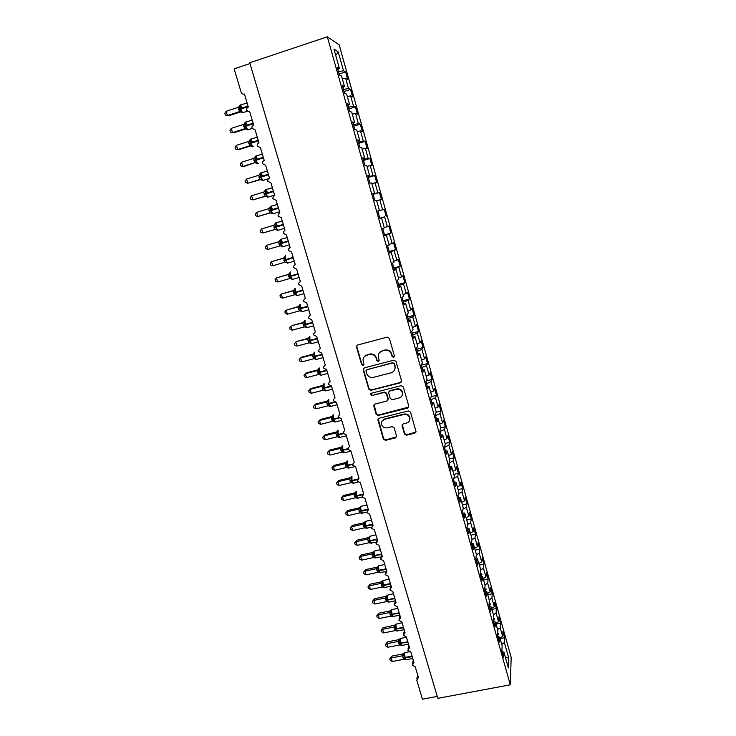 <?xml version="1.0" encoding="UTF-8"?>
<svg xmlns="http://www.w3.org/2000/svg" width="736" height="736" viewBox="0 0 736 736"><rect width="100%" height="100%" fill="white"/><g stroke="black" fill="none" stroke-linecap="round" stroke-linejoin="round"><path stroke-width="1.1" d="M393.585 357.365L394.404 355.911L389.381 338.33L387.246 337.116L357.668 344.982L356.509 347.061L361.606 364.486L363.078 365.332L363.934 364.292L363.023 359.784C363.299 357.356 364.596 355.764 366.924 355.019L369.38 354.375C372.646 353.85 374.909 355.148 376.151 358.257L376.804 360.511L378.276 361.367L379.141 360.281L378.23 355.957C378.46 353.436 379.776 351.79 382.186 350.998L384.652 350.354C387.946 349.83 390.209 351.127 391.451 354.246L392.095 356.509L393.585 357.365M379.546 352.618L382.426 350.695L384.891 350.051C388.185 349.526 390.439 350.824 391.681 353.933L392.325 356.196L394.34 356.748M357.07 345.276L356.804 346.766L361.882 364.164L363.786 364.789M364.458 356.463L369.647 354.062C372.913 353.547 375.167 354.844 376.4 357.944L377.053 360.198L379.012 360.787M404.432 434.01L406.53 435.215L414.782 433.2L416.015 431.59L410.504 412.151L408.397 410.946L379.049 418.25L377.835 419.75L383.41 439.144L385.498 440.34L395.379 437.929L396.603 436.393L394.192 427.846L392.104 426.641L387.191 427.846C383.787 428.159 381.874 426.641 381.432 423.292C381.598 421.231 382.692 419.888 384.689 419.262L404.009 414.46C407.321 414.129 409.253 415.573 409.805 418.812C409.713 421.001 408.609 422.427 406.493 423.09L403.264 423.89L402.031 425.454L404.432 434.01L404.634 433.568L406.723 434.774L415.969 432.041M327.327 36.8L249.752 62.753L437.819 698.335L510.306 684.802L511.18 657.414L339.149 44.85L327.327 36.8L510.306 684.802M400.338 382.803L401.516 380.751L395.977 361.385L393.852 360.171L364.348 367.862L363.188 369.923L368.8 389.123L370.898 390.328L400.338 382.803L401.442 381.874M403.273 386.878L408.765 406.079L407.588 408.112L378.23 415.444L376.133 414.239L373.695 405.573L374.909 404.082L386.786 401.083L387.955 399.05L386.382 393.622L384.275 392.408L371.901 395.554L370.392 394.33L371.238 393.291L401.157 385.664L403.273 386.878M377.789 211.039L379.454 210.542L377.77 210.974L379.85 218.334L381.506 217.819L384.33 227.847L382.711 228.482L384.772 235.796L386.372 235.088L389.188 245.051L387.614 245.879L389.675 253.156L391.212 252.255L394.008 262.163L392.5 263.184L394.542 270.425L396.023 269.33L398.802 279.183L397.357 280.388L399.381 287.583L400.807 286.304L403.576 296.102L402.178 297.5L404.202 304.658L405.573 303.186L408.314 312.929L406.98 314.511L408.986 321.632L410.302 319.967L413.034 329.664L411.755 331.43L413.752 338.505L415.003 336.665L417.726 346.306L416.502 348.248L418.49 355.286L419.686 353.271L422.39 362.857L421.222 364.973L423.2 371.974L424.341 369.776L427.027 379.307L425.914 381.616L427.883 388.571L428.968 386.198L431.636 395.674L430.588 398.158L432.538 405.076L433.568 402.528L436.227 411.958L435.224 414.607L437.166 421.489L438.15 418.766L440.79 428.14L439.843 430.965L441.775 437.81L442.704 434.921L445.326 444.24L444.434 447.24L446.356 454.038L447.23 450.984L449.843 460.258L448.997 463.413L450.91 470.184L451.729 466.955L454.333 476.183L453.542 479.513L455.437 486.238L456.21 482.844L458.795 492.025L458.05 495.512L459.945 502.21L460.662 498.649L463.238 507.776L462.548 511.428L464.425 518.089L465.097 514.372L467.654 523.452L467.01 527.261L468.878 533.885L469.504 530.003L472.043 539.037L471.454 543.002L473.312 549.59L473.883 545.56L476.413 554.539L475.87 558.661L477.719 565.22L478.244 561.025L480.764 569.958L480.268 574.236L482.108 580.759L482.586 576.408L485.088 585.295L484.638 589.729L486.468 596.215L486.892 591.716L489.385 600.548L488.989 605.139L490.802 611.588L491.188 606.933L493.663 615.728L493.313 620.466L495.116 626.879L495.457 622.076L497.922 630.826L497.61 635.711L499.413 642.086L499.698 637.137L502.154 645.84L501.888 650.872L503.682 657.22L503.921 652.124L502.099 651.599M500.121 638.636L504.611 637.753L502.89 631.644L502.642 636.373L500.241 627.836L497.554 629.538M499.965 638.094L502.642 636.373M249.992 63.563L234.149 68.862L241.123 92.193C241.758 93.776 242.862 94.41 244.435 94.07L248.299 107.014L246.781 108.339L246.542 110.336L249.789 112.038L253.635 124.908L252.071 126.316L251.878 128.202L255.116 129.895L258.934 142.692L257.333 144.192L257.186 145.967L260.415 147.66L264.215 160.384L262.577 161.948L262.458 163.622L265.687 165.315L269.459 177.965L267.794 179.602L267.702 181.185L270.922 182.878L274.675 195.454L272.982 197.147L272.918 198.646L276.129 200.33L279.855 212.842L278.144 214.59L278.107 216.007L281.299 217.69L285.016 230.129L283.286 231.932L283.259 233.275L286.451 234.959L290.14 247.324L288.402 249.164L288.392 250.442L291.566 252.117L295.237 264.417L293.489 266.303L293.489 267.508L296.663 269.192L300.306 281.419L298.549 283.332L298.558 284.482L301.723 286.166L305.348 298.328L303.582 300.27L303.6 301.364L306.756 303.039L310.362 315.137L308.586 317.115L308.614 318.154L311.76 319.829L315.348 331.853L313.564 333.85L313.6 334.852L316.738 336.518L320.307 348.478L318.522 350.502L318.559 351.449L321.687 353.114L325.238 365.01L323.444 367.052L323.49 367.963L326.618 369.628L330.142 381.45L328.348 383.511L328.394 384.376L331.513 386.041L335.018 397.808L333.224 399.878L333.27 400.706L336.38 402.371L339.866 414.064L338.118 416.944L341.219 418.609L344.696 430.238L342.948 433.099L346.04 434.755L349.49 446.329L347.742 449.162L350.824 450.818L354.264 462.328L352.516 465.143L355.589 466.79L359.002 478.234L357.264 481.031L360.327 482.678L363.722 494.068L361.983 496.837L365.047 498.484L368.423 509.809L366.675 512.55L369.73 514.197L373.088 525.458L371.349 528.19L374.394 529.828L377.734 541.034L375.986 543.738L379.031 545.376L382.352 556.517L380.613 559.204L383.64 560.841L386.943 571.927L385.204 574.595L388.231 576.224L391.515 587.254L389.776 589.895L392.794 591.532L396.06 602.499L394.321 605.121L397.33 606.749L400.586 617.66L398.848 620.264L401.847 621.892L405.085 632.739L403.346 635.324L406.336 636.953L409.556 647.744L407.818 650.311L410.808 651.93L414.009 662.667L412.27 665.215L415.251 666.834L418.434 677.516L416.742 680.184L422.418 699.2L437.248 696.422M496.018 624.082L500.508 623.18L498.787 617.044L498.493 621.635L496.082 613.051L493.378 614.726M495.806 623.328L498.493 621.635M491.896 609.454L496.395 608.534L494.666 602.361L494.325 606.823L491.906 598.193L489.182 599.84M491.62 608.479L494.325 606.823M487.747 594.752L492.255 593.814L490.516 587.613L490.139 591.928L487.701 583.252L484.969 584.872M487.416 593.566L490.139 591.928M483.589 579.968L488.106 579.02L486.349 572.783L485.926 576.96L483.478 568.238L480.728 569.83M483.193 578.56L485.926 576.96M479.403 565.119L483.92 564.153L482.163 557.879L481.694 561.908L479.228 553.141L476.385 554.751M478.943 563.491L481.694 561.908M475.189 550.178L479.725 549.203L477.949 542.901L477.443 546.774L474.959 537.97L471.96 539.635M474.665 548.338L477.443 546.774M470.957 535.173L475.502 534.18L473.717 527.841L473.165 531.576L470.672 522.716L467.489 524.437M470.378 533.103L473.165 531.576M466.707 520.085L471.252 519.073L469.467 512.707L468.86 516.286L466.357 507.38L462.972 509.165M466.054 517.785L468.86 516.286M462.429 504.914L466.983 503.884L465.189 497.49L464.536 500.912L462.015 491.97L458.418 493.819M461.72 502.384L464.536 500.912M458.132 489.67L462.696 488.621L460.892 482.19L460.193 485.466L457.663 476.468L453.799 478.4M457.36 486.91L460.193 485.466M453.818 474.352L458.381 473.285L456.568 466.817L455.823 469.936L453.275 460.892L449.135 462.916M452.971 471.353L455.823 469.936M449.475 458.942L454.048 457.856L452.226 451.352L451.426 454.324L448.868 445.225L444.461 447.322M448.564 455.704L451.426 454.324M445.105 443.458L449.696 442.354L447.856 435.813L447.01 438.628L444.443 429.484L439.999 431.535M444.13 439.981L447.01 438.628M440.717 427.883L445.308 426.77L443.468 420.192L442.575 422.841L439.99 413.65L435.519 415.656M439.668 424.166L442.575 422.841M436.108 412.289L440.91 411.093L439.052 404.487L438.113 406.98L435.51 397.734L431.02 399.694M435.188 408.278L438.113 406.98M431.222 396.667L436.485 395.342L434.617 388.7L433.624 391.028L431.011 381.736L426.494 383.649M430.689 392.288L433.624 391.028M426.218 380.981L432.032 379.509L430.155 372.83L429.116 374.992L426.484 365.645L421.94 367.512M426.153 376.225L429.116 374.992M421.286 365.203L427.552 363.584L425.666 356.877L424.58 358.864L421.93 349.471L417.358 351.293M421.599 360.07L424.58 358.864M416.778 349.223L423.062 347.576L421.158 340.832L420.017 342.654L417.358 333.215L412.758 334.981M417.027 343.822L420.017 342.654M412.243 333.16L418.536 331.485L416.631 324.705L415.435 326.352L412.758 316.857L408.13 318.578M412.418 327.492L415.435 326.352M407.689 317.004L413.991 315.302L412.068 308.485L410.817 309.966L408.13 300.417L403.475 302.091M407.79 311.07L410.817 309.966M403.107 300.766L409.418 299.037L407.486 292.183L406.189 293.489L403.484 283.884L398.802 285.513M403.135 294.566L406.189 293.489M398.498 284.436L404.818 282.688L402.886 275.788L401.525 276.92L398.811 267.269L394.091 268.833M398.461 277.96L401.525 276.92M393.861 268.014L400.2 266.239L398.25 259.311L396.842 260.259L394.11 250.553L389.362 252.071M393.751 261.271L396.842 260.259M389.206 251.51L395.554 249.706L393.594 242.733L392.122 243.506L389.381 233.754L384.606 235.216M389.022 244.481L392.122 243.506M384.523 234.913L390.88 233.082L388.912 226.072L387.384 226.67L384.624 216.853L379.822 218.27M384.266 227.608L387.384 226.67M377.826 211.195L384.201 209.318L382.619 209.732L379.85 199.861L376.694 200.744M377.807 211.122L382.619 209.732M379.454 210.542L376.611 200.459L374.891 200.781L372.802 193.375L374.55 193.136L372.885 193.678M373.088 194.378L379.472 192.473L377.835 192.694L375.038 182.776L371.873 183.623M372.986 194.037L377.835 192.694M374.55 193.136L371.689 182.997L369.904 183.117L367.807 175.665L369.619 175.637L367.963 176.226M368.313 177.468L374.707 175.536L373.014 175.573L370.208 165.591L367.016 166.41M368.138 176.852L373.014 175.573M369.619 175.637L366.74 165.434L364.9 165.352L362.784 157.863L364.651 158.028L363.004 158.663M363.52 160.466L369.923 158.507L368.166 158.35L365.35 148.313L362.14 149.095M363.262 159.574L368.166 158.35M364.651 158.028L361.762 147.77L359.858 147.485L357.733 139.95L359.665 140.328L358.027 141.008M358.69 143.364L365.111 141.386L363.299 141.027L360.456 130.944L357.227 131.689M358.368 142.204L363.299 141.027M359.665 140.328L356.758 130.014L354.78 129.518L352.645 121.937L354.642 122.516L353.013 123.243M353.841 126.178L360.272 124.163L358.395 123.611L355.543 113.473L352.296 114.172M353.436 124.734L358.395 123.611M354.642 122.516L351.725 112.148L349.683 111.44L347.53 103.822L349.6 104.613L347.972 105.377M348.965 108.891L355.405 106.84L353.473 106.104L350.603 95.901L347.328 96.563M348.478 107.162L353.473 106.104M349.6 104.613L346.656 94.18L344.558 93.26L342.387 85.597L344.522 86.6L342.902 87.418M344.062 91.503L350.511 89.433L348.514 88.486L345.626 78.228L347.659 79.286L345.589 71.916L343.537 70.776L338.22 51.888L335.736 55.421M343.491 89.488L348.514 88.486M344.522 86.6L341.559 76.102L339.397 74.971L337.217 67.261L339.416 68.485L337.806 69.35M339.121 74.023L345.589 71.916M338.477 71.723L343.537 70.776M501.713 644.267L504.381 642.546L504.611 637.753M500.508 623.18L500.241 627.836M499.698 637.137L497.876 636.649M496.395 608.534L496.082 613.051M495.457 622.076L493.635 621.616M492.255 593.814L491.906 598.193M491.188 606.933L489.376 606.51M488.106 579.02L487.701 583.252M486.892 591.716L485.088 591.321M483.92 564.153L483.478 568.238M482.586 576.408L480.783 576.049M479.725 549.203L479.228 553.141M478.244 561.025L476.45 560.694M475.502 534.18L474.959 537.97M473.883 545.56L472.089 545.266M471.252 519.073L470.672 522.716M469.504 530.003L467.719 529.745M466.983 503.884L466.357 507.38M465.097 514.372L463.312 514.151M462.696 488.621L462.015 491.97M460.662 498.649L458.887 498.465M458.381 473.285L457.663 476.468M456.21 482.844L454.434 482.696M454.048 457.856L453.275 460.892M451.729 466.955L449.926 466.707M449.696 442.354L448.868 445.225M447.23 450.984L445.464 450.901M445.308 426.77L444.443 429.484M442.704 434.921L440.947 434.875M440.91 411.093L439.99 413.65M438.15 418.766L436.402 418.766M436.485 395.342L435.51 397.734M433.568 402.528L431.83 402.564M432.032 379.509L431.011 381.736M428.968 386.198L427.23 386.271M427.552 363.584L426.484 365.645M424.341 369.776L422.611 369.886M423.062 347.576L421.93 349.471M419.686 353.271L417.965 353.418M418.536 331.485L417.358 333.215M415.003 336.665L413.292 336.858M413.991 315.302L412.758 316.857M410.302 319.967L408.59 320.206M409.418 299.037L408.13 300.417M405.573 303.186L403.862 303.453M404.818 282.688L403.484 283.884M400.807 286.304L399.114 286.617M400.2 266.239L398.811 267.269M396.023 269.33L394.33 269.68M395.554 249.706L394.11 250.553M391.212 252.255L389.528 252.65M390.88 233.082L389.381 233.754M386.372 235.088L384.698 235.529M379.813 218.224L384.624 216.853M381.506 217.819L379.84 218.307M379.472 192.473L381.46 199.566L379.85 199.861M374.707 175.536L376.712 182.666L375.038 182.776M369.923 158.507L371.938 165.674L370.208 165.591M365.111 141.386L367.135 148.589L365.35 148.313M360.272 124.163L362.305 131.404L360.456 130.944M355.405 106.84L357.448 114.126L355.543 113.473M350.511 89.433L352.572 96.756L350.603 95.901M505.411 657.386L508.742 658.048L504.381 642.546M508.742 658.048L508.374 667.92L503.921 652.124M339.416 68.485L333.969 49.165L338.22 51.888M384.201 209.318L386.179 216.366M497.628 635.472L498.787 634.239L498.576 633.494L497.738 633.733M493.387 620.742L494.62 619.445L494.408 618.709L493.424 618.976M489.192 605.866L490.424 604.587L490.222 603.842L489.072 604.136M484.969 590.916L486.22 589.646L486.008 588.892L484.693 589.214M480.728 575.883L481.979 574.623L481.767 573.868L480.268 574.218M476.532 560.712L477.728 559.526L477.517 558.771L475.999 559.102M473.239 543.591L471.712 543.913L473.239 543.591L473.45 544.355L472.457 545.321M468.372 529.846L469.145 529.092L468.933 528.328L467.397 528.632M464.287 514.271L464.609 512.992L463.064 513.277M460.193 498.603L460.258 497.564L458.712 497.83M456.108 482.834L455.888 482.062L454.333 482.31M451.628 466.946L451.499 466.477M447.129 450.975L446.136 450.938M342.341 78.862L345.626 78.228M446.476 450.947L447.083 450.8M454.36 482.411L455.888 482.062M458.73 497.913L460.258 497.564M459.595 498.539L460.478 498.336M463.082 513.332L464.609 512.992M463.303 514.096L464.83 513.756M467.406 528.669L468.933 528.328M467.627 529.432L469.145 529.092M471.932 544.686L473.45 544.355M476.21 559.857L477.728 559.526M480.47 574.945L481.979 574.623M484.702 589.959L486.22 589.646M489.008 604.872L490.424 604.587M493.368 619.703L494.62 619.445M497.692 634.45L498.787 634.239M363.648 368.239L363.464 369.592L369.067 388.755L371.165 389.96L400.55 382.453M394.183 363.796L392.702 362.949L366.804 369.684L365.948 370.723L366.684 373.492C367.926 376.574 370.171 377.862 373.419 377.356L391.11 372.793C393.585 371.993 394.91 370.291 395.076 367.687L394.413 363.474L392.702 362.949M366.353 369.914L392.932 362.627M394.303 370.447L395.306 367.356L394.864 366.178M394.413 363.474L395.094 365.856M374.1 404.57L376.39 413.834L378.479 415.03L408.747 407.054M387.89 400.154L388.185 398.673L386.621 393.245L384.514 392.04L371.901 395.554M370.742 393.558L372.158 395.186M399.179 397.955C401.276 397.293 402.38 395.867 402.5 393.686C401.966 390.384 400.025 388.912 396.676 389.252L389.832 391L388.599 392.555L390.236 398.48L392.343 399.685L399.179 397.955M402.049 395.664L402.702 393.309C402.178 390.016 400.246 388.544 396.897 388.893L396.676 389.252M388.976 391.534L390.071 390.632L396.897 388.893M402.316 424.534L404.634 433.568M409.492 420.532L409.998 418.398C409.455 415.168 407.523 413.724 404.22 414.055L404.009 414.46M382.131 421.056L384.928 418.848L404.22 414.055M378.203 418.784L383.649 438.702L385.728 439.898L396.529 436.862M226.118 111.283L224.82 113.316L225.336 115.018L227.406 115.561L239.559 111.624L238.271 107.327L226.118 111.283L227.406 115.561L228.648 115.8L240.681 111.9L239.485 111.651L241.399 112.194L239.89 108.716L247.995 106.002M240.378 107.079L241.334 106.398L240.414 106.131L240.12 107.005M242.181 107.898L240.598 105.101L239.513 105.92L239.89 108.716L238.602 109.296M239.559 111.624L241.5 111.596M238.271 107.327L239.844 106.048M231.27 128.358L229.972 130.355L230.478 132.048L232.558 132.618L244.692 128.736L243.414 124.458L231.27 128.358L232.558 132.618L233.772 132.784L245.787 128.938L244.619 128.754L246.523 129.297L245.024 125.865L253.12 123.197M245.511 124.126L246.44 123.464L245.53 123.206L245.235 124.062M247.324 125.065L245.732 122.213L244.646 123.05L245.024 125.865L243.736 126.417M244.692 128.736L246.634 128.717M243.414 124.458L244.978 123.206M236.403 145.342L235.088 147.301L235.603 148.985L237.682 149.574L249.789 145.746L248.52 141.496L236.403 145.342L237.682 149.574L238.869 149.675L250.866 145.884L249.716 145.774L251.62 146.298L250.139 142.913L258.226 140.3M251.786 142.894L251.519 140.429L250.617 140.199L250.332 141.027M252.439 142.131L250.847 139.242L249.752 140.098L250.139 142.913L248.842 143.446M249.789 145.746L251.73 145.746M251.519 140.429L250.617 141.073M248.52 141.496L250.093 140.263M241.5 162.233L240.184 164.156L240.69 165.83L242.77 166.446L254.794 162.693L253.598 158.442L241.5 162.233L242.77 166.446L243.938 166.465L254.794 162.693L256.68 163.217L255.217 159.878L263.295 157.302M256.864 159.868L256.57 157.311L255.677 157.09L255.401 157.9M257.526 159.105L255.935 156.17L254.831 157.044L255.217 159.878L253.92 160.374M254.868 162.665L256.809 162.684M256.57 157.311L255.696 157.936M253.598 158.442L255.171 157.228M246.578 179.032L245.254 180.909L245.76 182.583L247.839 183.218L259.909 179.501L258.658 175.297L246.578 179.032L247.839 183.218L260.848 179.52M260.82 179.51L259.845 179.52L261.722 180.035L261.85 179.529L260.268 176.741L268.336 174.211M261.768 176.244L261.602 174.101L260.71 173.898L260.443 174.68M262.577 175.987L260.986 173.006L259.882 173.898L260.268 176.741L258.971 177.22M259.909 179.501L261.85 179.529M261.602 174.101L260.746 174.708M258.658 175.297L260.231 174.101M251.62 195.739L250.295 197.579L250.792 199.244L252.88 199.907L264.932 196.236L263.681 192.059L251.62 195.739L252.88 199.907L265.733 196.227M265.668 196.218L264.859 196.254M266.791 193.034L266.598 190.79L265.714 190.606L265.457 191.36M267.61 192.786L266.009 189.75L264.905 190.661L265.3 193.513L273.35 191.029M263.994 193.973L265.3 193.513L266.874 196.282L266.736 196.77L264.859 196.264M264.932 196.236L266.874 196.282M266.598 190.79L265.77 191.378M263.681 192.059L265.254 190.891M256.643 212.354L255.3 214.167L255.806 215.814L257.885 216.494L269.928 212.888L268.677 208.73L256.643 212.354L257.885 216.494L270.554 212.842M270.471 212.842L271.722 213.412L271.86 212.943L270.296 210.202L278.337 207.764M271.796 209.732L271.566 207.396L270.692 207.23L270.443 207.957M272.614 209.484L271.014 206.402L269.9 207.34L270.296 210.202L268.99 210.634M269.928 212.888L271.86 212.943M271.566 207.396L270.765 207.966M268.677 208.73L270.25 207.58M261.63 228.887L260.286 230.653L260.783 232.3L262.872 232.999L274.887 229.448L273.654 225.308L261.63 228.887L262.872 232.999L275.31 229.393M275.2 229.393L276.681 229.963L276.828 229.512L275.273 226.789L283.305 224.397M276.764 226.338L276.506 223.919L275.641 223.762L275.402 224.462M277.582 226.099L275.982 222.962L274.868 223.919L275.273 226.789L273.967 227.203M274.887 229.448L276.828 229.512M276.506 223.919L275.43 224.682M273.654 225.308L275.227 224.176M267.83 249.421L279.827 245.916L278.594 241.804L266.598 245.318L267.83 249.421L265.742 248.694L265.245 247.057L266.598 245.318M281.713 242.852L281.428 240.341L280.563 240.212L280.342 240.884M282.532 242.613L280.931 239.439L279.809 240.414L280.214 243.294L288.236 240.948M278.907 243.68L280.214 243.294L281.759 245.999L279.781 245.925M279.827 245.916L281.759 245.999M281.428 240.341L280.361 241.086M278.594 241.804L280.168 240.69M283.857 258.042L271.529 261.676L272.762 265.742L284.74 262.292L283.765 258.097M272.762 265.742L270.673 264.997L270.176 263.368L271.529 261.676L283.443 258.226L284.722 256.818L285.136 259.707L293.149 257.407M285.32 255.99L284.722 256.818M283.82 260.075L285.136 259.707L286.672 262.393L285.053 262.246M284.74 262.292L286.672 262.393M283.516 258.207L285.09 257.112M288.935 274.234L276.442 277.932L277.665 281.989L289.625 278.585L288.328 274.537L288.862 274.289M277.665 281.989L275.577 281.216L275.089 279.597L276.442 277.932L288.337 274.537L289.616 273.139L290.03 276.037L298.025 273.774M290.214 272.274L289.616 273.139M288.714 276.377L290.03 276.037L291.557 278.696L290.177 278.53M289.625 278.585L291.557 278.696M288.402 274.519L289.984 273.442M293.922 290.352L281.327 294.106L282.541 298.135L294.483 294.796L293.195 290.766L293.876 290.398M282.541 298.135L280.453 297.344L279.965 295.743L281.327 294.106L293.204 290.766L294.474 289.368L294.888 292.275L302.882 290.058M295.081 288.475L294.474 289.368M293.572 292.588L294.888 292.275L296.415 294.915L295.191 294.75M294.483 294.796L296.415 294.915M293.268 290.748L294.851 289.69M298.853 306.397L286.184 310.196L287.399 314.208L299.313 310.914L298.034 306.903L298.834 306.415M287.399 314.208L285.301 313.398L284.823 311.797L286.184 310.196L298.043 306.903L299.313 305.514L299.736 308.43L307.712 306.25M299.92 304.594L299.313 305.514M298.411 308.724L299.736 308.43L301.245 311.043L300.15 310.886M299.313 310.914L301.245 311.043M298.108 306.884L299.69 305.854M292.22 330.188L290.131 329.36L289.644 327.768L291.024 326.204L292.22 330.188L304.124 326.94L302.855 322.957L303.738 322.368L291.962 325.588L302.855 322.957L304.124 321.568L304.548 324.493L312.515 322.359M304.741 320.62L304.124 321.568M303.223 324.769L304.548 324.493L306.056 327.088L305.054 326.94M304.124 326.94L306.056 327.088M302.928 322.938L304.502 321.926M297.022 346.086L294.924 345.23L294.446 343.657L295.826 342.12L297.022 346.086L308.908 342.893L307.639 338.928L308.522 338.266L296.746 341.449L307.639 338.928L308.908 337.539L309.332 340.474L317.299 338.376M309.525 336.564L308.908 337.539M308.007 340.722L309.332 340.474L310.831 343.05L309.911 342.912M308.908 342.893L310.831 343.05M307.712 338.91L309.295 337.916M313.416 354.044L301.512 357.218L300.61 357.954L301.797 361.9L313.665 358.754L312.404 354.816L313.334 354.062M301.797 361.9L299.699 361.026L299.23 359.453L300.61 357.954L312.404 354.816L313.665 353.427L314.097 356.371L322.046 354.31M314.29 352.415L313.665 353.427M312.772 356.601L314.097 356.371L315.588 358.929L314.741 358.8M313.665 358.754L315.588 358.929M312.478 354.798L314.06 353.814M317.98 369.822L306.25 372.913L305.366 373.713L306.553 377.632L318.394 374.532L317.142 370.613L318.053 369.803M306.553 377.632L304.456 376.74L303.977 375.176L305.366 373.713L317.142 370.613L318.403 369.233L318.835 372.186L326.775 370.162M319.038 368.193L318.403 369.233M317.501 372.388L318.835 372.186L320.316 374.716L319.534 374.596M318.394 374.532L320.316 374.716M317.216 370.594L318.798 369.638M322.672 385.48L310.96 388.516L310.095 389.381L311.282 393.282L323.104 390.227L321.853 386.336L322.745 385.462M311.282 393.282L309.175 392.371L308.706 390.807L310.095 389.381L321.853 386.336M323.748 383.879L323.113 384.946L323.555 387.909L330.768 386.115M322.212 388.093L323.555 387.909L325.027 390.43L324.291 390.31M323.104 390.227L325.027 390.43M321.926 386.308L323.509 385.37M327.686 400.936L315.643 404.046L314.806 404.966L315.983 408.848L327.787 405.849L326.545 401.966L327.41 401.037M315.983 408.848L313.876 407.91L313.407 406.364L314.806 404.966L326.545 401.966L327.796 400.586L328.238 403.558L334.402 402.068M328.44 399.482L327.796 400.586M326.904 403.724L328.238 403.558L329.71 406.051L329.02 405.95M327.787 405.849L329.71 406.051M326.618 401.948L328.201 401.019M313.407 406.364L315.643 404.046M331.982 416.548L320.307 419.492L319.488 420.468L320.657 424.332L332.442 421.378L331.209 417.524L332.056 416.53M320.657 424.332L318.55 423.384L318.081 421.838L319.488 420.468L331.209 417.524M333.104 415.003L332.46 416.144L332.902 419.124L338.615 417.772M331.559 419.262L332.902 419.124L334.153 421.811M332.442 421.378L334.365 421.599M331.283 417.496L332.865 416.594M318.081 421.838L320.307 419.492M337.042 431.802L324.944 434.856L324.144 435.896L325.303 439.742L337.079 436.834L335.846 432.989L336.674 431.949M325.303 439.742L323.205 438.766L322.736 437.23L324.144 435.896L335.846 432.989L337.097 431.618L337.539 434.608L343.05 433.338M337.741 430.45L337.097 431.618M336.196 434.728L337.539 434.608L338.781 437.258M337.079 436.834L338.992 437.064M335.92 432.97L337.502 432.087M322.736 437.23L324.944 434.856M341.679 447.111L329.553 450.147L328.78 451.242L329.94 455.06L341.688 452.198L340.464 448.38L341.265 447.276M329.94 455.06L327.833 454.066L327.364 452.548L328.78 451.242L340.464 448.38L341.706 447.01L342.157 450.009L347.686 448.758M342.36 445.804L341.706 447.01M340.814 450.11L342.157 450.009L343.381 452.622M341.688 452.198L343.602 452.447M340.529 448.362L342.12 447.488M327.364 452.548L329.553 450.147M345.764 462.548L334.144 465.354L333.39 466.504L334.54 470.304L346.196 467.507L345.055 463.689L345.837 462.53M334.54 470.304L332.433 469.292L331.973 467.783L333.39 466.504L345.055 463.689L346.288 462.328L346.748 465.327L352.516 464.048M346.95 461.086L345.754 462.558M345.405 465.41L346.748 465.327L347.962 467.903M346.27 467.489L348.183 467.746M345.12 463.671L346.711 462.824M331.973 467.783L334.144 465.354M350.318 477.728L338.716 480.488L337.98 481.694L339.121 485.475L350.833 482.706L349.618 478.924L350.382 477.71M339.121 485.475L337.014 484.444L336.554 482.936L337.98 481.694L349.618 478.924L350.86 477.563L351.32 480.571L357.595 479.2M351.523 476.284L350.86 477.563M349.968 480.636L351.32 480.571L352.24 482.89M350.833 482.706L352.746 482.972M349.692 478.906L351.274 478.069M336.554 482.936L338.716 480.488M354.844 492.826L343.252 495.54L342.534 496.8L343.675 500.563L355.368 497.84L354.163 494.077L354.908 492.807M343.675 500.563L341.568 499.514L341.108 498.014L342.534 496.8L354.163 494.077L355.396 492.715L355.865 495.733L362.931 494.206M356.068 491.409L355.396 492.715M354.504 495.779L355.865 495.733L356.813 498.042M355.368 497.84L357.282 498.116M354.237 494.058L355.819 493.24M341.108 498.014L343.252 495.54M359.343 507.84L347.778 510.508L347.079 511.824L348.211 515.577L359.886 512.891L358.68 509.146L359.407 507.822M348.211 515.577L346.095 514.501L345.644 513.01L347.079 511.824L358.69 509.156M366.97 504.951L360.585 506.442L359.913 507.794L360.382 510.821L367.899 509.22M359.021 510.839L360.382 510.821L361.348 513.112M359.886 512.891L361.799 513.185M358.754 509.137L360.346 508.328M345.644 513.01L347.778 510.508M363.823 522.781L352.268 525.412L351.596 526.783L352.719 530.509L364.375 527.868L363.179 524.142L363.888 522.762M352.719 530.509L350.612 529.423L350.161 527.933L351.596 526.783L363.188 524.152M365.084 521.41L364.412 522.79L364.881 525.826L372.71 524.188M363.52 525.826L364.881 525.826L365.866 528.108M364.375 527.868L366.289 528.172M363.253 524.133L364.835 523.342M350.161 527.933L352.268 525.412M369.26 536.921L368.258 537.666L356.748 540.233L356.086 541.659L357.208 545.367L368.846 542.772L367.65 539.056L368.34 537.63M357.208 545.367L355.092 544.263L354.651 542.782L356.086 541.659L367.66 539.065M369.555 536.296L368.874 537.722L369.352 540.758L377.172 539.157M367.991 540.739L369.352 540.758L370.355 543.021M368.846 542.772L370.751 543.085M367.724 539.056L369.316 538.283M354.651 542.782L356.748 540.233M373.704 551.706L372.692 552.451L361.192 554.981L360.557 556.453L361.67 560.142L373.216 557.612L372.103 553.904L372.775 552.423M361.67 560.142L359.554 559.02L359.113 557.548L360.557 556.453L372.112 553.914M374.008 551.108L373.327 552.561L373.805 555.606L381.616 554.042M372.444 555.579L373.805 555.606L374.817 557.86M373.29 557.594L375.194 557.916M372.177 553.895L373.768 553.141M359.113 557.548L361.192 554.981M377.117 567.152L365.626 569.646L365.001 571.182L366.114 574.853L377.706 572.35L376.528 568.67L377.182 567.134M366.114 574.853L363.998 573.712L363.556 572.249L365.001 571.182L376.538 568.68M378.442 565.837L377.752 567.336L378.23 570.391L386.032 568.854M376.869 570.336L378.23 570.391L379.261 572.626M377.706 572.35L379.62 572.682M376.602 568.661L378.194 567.925M363.556 572.249L365.626 569.646M381.506 581.79L370.033 584.246L369.426 585.828L370.53 589.481L382.113 587.024L380.935 583.363L381.57 581.78M370.53 589.481L368.414 588.322L367.972 586.868L369.426 585.828L380.944 583.372L382.15 582.029L382.637 585.092L390.43 583.593M382.84 580.492L382.15 582.029M381.266 585.019L382.637 585.092L383.76 587.383L384.744 587.484M382.113 587.024L384.017 587.365M381.009 583.354L382.6 582.636M367.972 586.868L370.033 584.246M385.866 596.362L374.412 598.773L373.833 600.41L374.928 604.044L386.492 601.616L385.324 597.982L385.857 596.372L387.081 595.636M374.928 604.044L372.812 602.867L372.37 601.413L373.833 600.41L385.324 597.991L386.538 596.648L387.016 599.72L394.8 598.258M387.228 595.084L386.538 596.648M385.655 599.628L387.016 599.72L388.387 601.974M386.492 601.616L389.096 602.085M385.397 597.972L386.98 597.273M372.37 601.413L374.412 598.773M390.209 610.852L378.773 613.226L378.212 614.91L379.298 618.525L390.844 616.142L389.684 612.527L390.209 610.852L391.451 610.107M379.298 618.525L377.182 617.329L376.749 615.894L378.212 614.91L389.684 612.536L390.89 611.202L391.386 614.275L399.151 612.849M391.589 609.592L390.89 611.202M390.006 614.164L391.386 614.275L392.444 616.464M390.844 616.142L392.748 616.51M389.758 612.518L391.34 611.828M376.749 615.894L378.773 613.226M395.563 624.533L394.524 625.287L383.116 627.606L382.564 629.335L383.649 632.932L395.177 630.596L394.018 626.989L394.533 625.269L395.784 624.514M383.649 632.932L381.533 631.727L381.101 630.292L382.564 629.335L394.027 627.008M395.922 624.027L395.232 625.674L395.72 628.756L403.475 627.357M394.349 628.627L395.72 628.756L396.805 630.945M395.177 630.596L397.081 630.973M394.091 626.989L395.683 626.318M381.101 630.292L383.116 627.606M399.869 638.876L398.82 639.639L387.43 641.912L386.906 643.696L387.982 647.275L399.492 644.975L398.342 641.387L398.829 639.621L400.108 638.839M387.982 647.275L385.866 646.052L385.434 644.626L386.906 643.696L398.342 641.406M400.237 638.388L399.547 640.072L400.034 643.154L407.781 641.801M398.664 643.016L400.034 643.154L401.194 645.389L402.031 645.435M399.492 644.975L401.387 645.362M398.415 641.387L399.998 640.725M385.434 644.626L387.43 641.912M404.147 653.154L403.098 653.908L391.727 656.144L391.212 657.984L392.288 661.535L403.714 659.3L402.638 655.712L403.107 653.89L404.404 653.099M392.288 661.535L390.172 660.302L389.74 658.876L391.212 657.984L402.638 655.73L403.834 654.396L404.331 657.496L412.068 656.172M404.533 652.676L403.834 654.396M402.96 657.331L404.331 657.496L405.49 659.695L406.3 659.741M403.779 659.281L405.674 659.677M402.712 655.712L404.294 655.068M389.74 658.876L391.727 656.144M247.094 102.985L240.396 104.99C239.835 105.073 239.862 106.223 240.47 108.45L242.54 112.774L243.092 112.599M238.758 109.811L248.152 106.527M239.513 105.92L239.237 106.61M252.209 120.134L245.52 122.112C244.968 122.222 245.005 123.39 245.612 125.608L247.636 129.849L248.188 129.674M243.892 126.932L253.276 123.712M244.646 123.05L244.324 123.804M257.296 137.19L250.617 139.132C250.084 139.279 250.12 140.456 250.718 142.674L252.706 146.823L253.248 146.648M248.998 143.952L258.373 140.806M249.752 140.098L249.384 140.907M262.356 154.155L255.686 156.06C255.162 156.244 255.208 157.44 255.806 159.648L257.747 163.714L258.29 163.539M254.076 160.88L263.442 157.808M254.831 157.044L254.408 157.918M267.389 171.028L260.728 172.896C260.213 173.116 260.259 174.322 260.857 176.52L262.761 180.504L263.304 180.338M259.127 177.726L268.484 174.717M259.882 173.898L259.385 174.846M272.394 187.8L265.742 189.649C265.245 189.897 265.291 191.121 265.889 193.31L267.757 197.211L268.29 197.046M264.15 194.47L273.507 191.535M264.905 190.661L264.325 191.691M277.362 204.488L270.728 206.301C270.241 206.586 270.296 207.819 270.894 209.999L272.716 213.826L273.249 213.67M269.146 211.131L278.493 208.26M269.9 207.34L269.201 208.463M282.311 221.085L275.687 222.87C275.209 223.192 275.273 224.434 275.862 226.605L277.656 230.359L278.18 230.202M274.114 227.7L283.452 224.894M274.868 223.919L273.976 225.161M287.233 237.581L280.618 239.338C280.158 239.697 280.223 240.957 280.812 243.119L282.56 246.799L283.084 246.643M279.054 244.177L288.383 241.445M279.809 240.414L278.613 241.794M285.522 255.732C285.071 256.119 285.145 257.388 285.734 259.541L287.445 263.148L287.969 263M283.967 260.562L293.296 257.894M290.453 272.016L290.407 272.026C289.966 272.449 290.039 273.737 290.628 275.88L292.302 279.422L292.818 279.275M288.852 276.865L298.172 274.261M295.338 288.218L295.642 292.615L297.132 295.596L297.648 295.458M293.719 293.075L303.03 290.545M300.196 304.336L300.481 308.78L301.944 311.696L302.45 311.558M298.558 309.203L307.86 306.728M305.026 320.372L305.146 324.374L306.728 327.704L307.225 327.566M303.37 325.248L312.662 322.837M309.828 336.315L309.939 340.363L311.484 343.629L311.972 343.5M308.154 341.2L317.437 338.854M314.612 352.185L314.704 356.27L316.213 359.481L316.701 359.343M312.91 357.07L322.193 354.789M319.36 367.963L319.442 372.085L320.924 375.24L321.402 375.112M317.648 372.858L326.913 370.64M324.088 383.658L324.162 387.826L325.606 390.917L326.085 390.798M322.359 388.571L331.623 386.409M323.113 384.946L321.853 386.326M328.799 399.28L328.845 403.484L330.731 406.392M327.042 404.193L335.165 402.38M333.472 414.81L333.518 419.06L335.358 421.912M331.706 419.732L339.048 418.168M333.721 421.498L334.898 422.032L341.734 420.32M332.46 416.144L331.209 417.514M338.128 430.266L338.155 434.553L339.968 437.359M336.334 435.188L343.316 433.771M342.755 445.639L342.774 449.963L344.549 452.714M340.952 450.57L347.769 449.236M343.031 452.355L344.108 452.824L350.934 451.168M347.364 460.929L347.364 465.29L349.103 468.004M345.534 465.87L352.452 464.563M347.65 467.664L348.671 468.105L354.283 466.762M351.946 476.146L351.937 480.544L353.639 483.202M350.106 481.086L357.319 479.752M356.5 491.28L356.61 496.165L362.489 494.794M354.642 496.23L356.61 496.165L358.156 498.327M360.585 506.442L361.137 511.262L367.641 509.763M359.159 511.29L361.137 511.262L362.636 513.378M359.913 507.794L358.68 509.146M371.441 519.947L365.074 521.428L365.498 525.826L365.636 526.277L372.545 524.704M363.658 526.277L365.636 526.277L367.108 528.347M364.412 522.79L363.179 524.142M375.894 534.86L369.536 536.342L369.969 540.767L377.31 539.608M368.129 541.19L370.107 541.208L371.551 543.242M368.874 537.722L367.65 539.056M380.319 549.691L373.98 551.172L374.422 555.625L381.745 554.493M372.572 556.02L374.56 556.066L375.967 558.063M373.327 552.561L372.103 553.904M384.716 564.457L378.396 565.929L378.985 570.851L386.161 569.305M376.998 570.777L378.985 570.851L380.365 572.81M378.12 566.416L377.099 567.171M377.752 567.336L376.528 568.67M389.096 579.14L382.794 580.612L383.392 585.562L390.558 584.034M381.404 585.46L383.392 585.562L384.376 587.558L390.761 586.206M382.508 581.054L381.487 581.808M393.456 593.75L387.164 595.222L387.642 599.757L394.928 598.699M385.784 600.061L387.78 600.199L388.737 602.158L395.453 600.751M386.888 595.617L385.857 596.372M397.79 608.286L391.515 609.748L392.003 614.321L399.28 613.281M390.144 614.597L392.141 614.753L393.429 616.602M391.23 610.107L390.2 610.871M402.104 622.748L395.848 624.211L396.345 628.811L403.604 627.799M394.478 629.059L396.474 629.243L397.744 631.056M395.232 625.674L394.018 626.989M406.392 637.128L400.154 638.6L400.669 643.227L407.91 642.234M398.792 643.439L400.798 643.66L401.69 645.5L408.489 644.147M399.547 640.072L398.342 641.387M409.188 651.737L404.441 652.915L405.085 657.993L412.197 656.595M403.089 657.754L405.085 657.993L405.968 659.806L412.758 658.472M358.782 477.489L358.156 478.621M363.455 493.175L362.765 494.528M368.11 508.769L367.365 510.342M372.738 524.28L371.947 526.074M377.338 539.709L376.519 541.724M381.91 555.054L381.073 557.281M386.464 570.317L385.609 572.746M390.991 585.497L390.126 588.138M395.499 600.604L394.634 603.437M399.979 615.627L399.114 618.654M404.432 630.568L403.576 633.779M408.866 645.435L408.02 648.83M413.282 660.22L412.445 663.798M417.662 674.93L416.852 678.684M240.58 111.55L242.54 112.774L247.121 111.292M245.75 128.671L247.636 129.849L251.988 128.45M252.706 146.823L250.893 145.7M257.747 163.714L255.999 162.638M261.078 179.474L262.761 180.504L268.208 178.83M266.119 196.227L267.757 197.211L274.574 195.141M271.142 212.888L272.716 213.826L279.542 211.784M276.138 229.457L277.656 230.359L284.482 228.335M281.097 245.944L282.56 246.799L289.386 244.803M286.028 262.338L287.445 263.148L294.271 261.188M290.941 278.64L292.302 279.422L299.129 277.481M295.826 294.86L297.132 295.596L303.968 293.682M300.674 310.988L301.944 311.696L308.77 309.81M305.504 327.032L306.728 327.704L313.554 325.846M310.307 342.994L311.484 343.629L318.311 341.798M315.082 358.874L316.213 359.481L323.049 357.668M319.829 374.67L320.924 375.24L327.759 373.446M324.558 390.374L325.606 390.917L332.442 389.151M329.25 406.005L330.271 406.511L337.097 404.782M338.578 437.018L339.517 437.469L346.343 435.786M352.378 482.926L353.216 483.304L358.082 482.154M356.932 498.079L362.259 497.37M361.459 513.139L366.657 512.458M365.967 528.135L371.303 527.399M370.447 543.048L376.17 542.22M374.909 557.888L381.211 556.922M379.344 572.645L386.014 571.596M392.518 616.483L399.878 615.278M396.86 630.945L404.193 629.749"/></g></svg>
